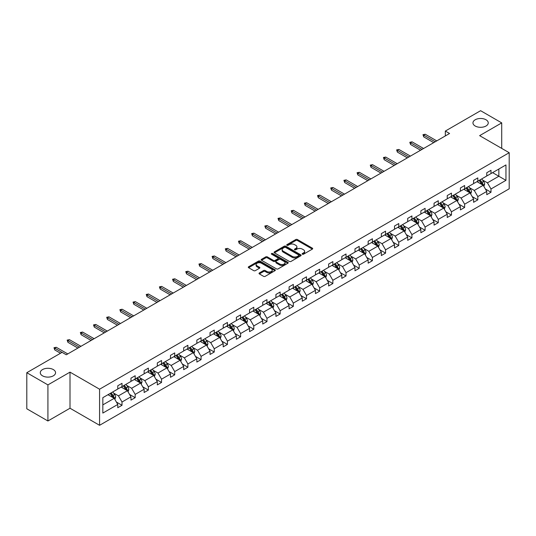 <?xml version="1.0" encoding="UTF-8"?>
<svg xmlns="http://www.w3.org/2000/svg" width="536" height="536" viewBox="0 0 536 536"><rect width="100%" height="100%" fill="white"/><g stroke="black" fill="none" stroke-linecap="round" stroke-linejoin="round"><path stroke-width="0.8" d="M53.325 369.579A7.645 4.415 0 0 0 44.991 368.621A7.645 4.415 0 0 0 40.274 372.701A7.645 4.415 0 0 0 42.512 375.823A7.645 4.415 0 0 0 50.846 376.781A7.645 4.415 0 0 0 55.563 372.701A7.645 4.415 0 0 0 53.325 369.579M486.011 119.769A7.645 4.415 0 0 0 477.677 118.811A7.645 4.415 0 0 0 472.96 122.891A7.645 4.415 0 0 0 475.198 126.014A7.645 4.415 0 0 0 483.532 126.972A7.645 4.415 0 0 0 488.249 122.891A7.645 4.415 0 0 0 486.011 119.769M302.384 254.198A0.824 0.476 0 0 0 303.544 254.198L312.354 249.113A1.173 0.677 0 0 0 312.696 248.637A1.173 0.677 0 0 0 312.354 248.155L297.433 239.538A1.173 0.677 0 0 0 295.772 239.538L286.961 244.624A0.824 0.476 0 0 0 286.72 244.959A0.824 0.476 0 0 0 286.961 245.294A0.824 0.476 0 0 0 288.12 245.294L289.259 244.637A3.752 2.164 0 0 1 294.572 244.637L295.812 245.354A3.752 2.164 0 0 1 296.911 246.888A3.752 2.164 0 0 1 295.812 248.416L294.673 249.079A0.824 0.476 0 0 0 294.432 249.414A0.824 0.476 0 0 0 294.673 249.749A0.824 0.476 0 0 0 295.832 249.749L296.971 249.086A3.752 2.164 0 0 1 302.284 249.086L303.523 249.81A3.752 2.164 0 0 1 304.622 251.337A3.752 2.164 0 0 1 303.523 252.871L302.384 253.528A0.824 0.476 0 0 0 302.143 253.863A0.824 0.476 0 0 0 302.384 254.198L302.384 253.528M259.37 272.951A1.173 0.677 0 0 0 259.029 273.434A1.173 0.677 0 0 0 259.37 273.909L263.558 276.328A1.173 0.677 0 0 0 265.213 276.328L275.002 270.68A1.173 0.677 0 0 0 275.343 270.198A1.173 0.677 0 0 0 275.002 269.722L260.074 261.106A1.173 0.677 0 0 0 258.419 261.106L248.63 266.754A1.173 0.677 0 0 0 248.289 267.23A1.173 0.677 0 0 0 248.63 267.712L253.689 270.633A1.173 0.677 0 0 0 255.35 270.633L259.538 268.214A1.173 0.677 0 0 0 259.88 267.732A1.173 0.677 0 0 0 259.538 267.256L257.025 265.809A3.136 1.809 0 0 1 256.108 264.529A3.136 1.809 0 0 1 258.044 262.854A3.136 1.809 0 0 1 261.461 263.25L271.29 268.918A3.136 1.809 0 0 1 272.208 270.198A3.136 1.809 0 0 1 270.271 271.873A3.136 1.809 0 0 1 266.854 271.484L265.213 270.533A1.173 0.677 0 0 0 263.558 270.533L259.37 272.951L259.37 273.909M70.008 372.138L47.918 384.895L26.8 372.701L26.8 408.794L47.918 420.988L70.008 408.231L99.575 425.303L99.575 389.21L70.008 372.138L70.008 408.231M501.723 148.398L501.723 122.891L479.633 135.648L509.2 152.713L99.575 389.21M501.723 122.891L480.604 110.697L445.336 131.059L445.336 135.936M26.8 372.701L62.069 352.34L66.29 354.778L449.563 133.498L445.336 131.059M289.346 261.441A1.173 0.677 0 0 0 291.001 261.441L300.79 255.793A1.173 0.677 0 0 0 301.132 255.31A1.173 0.677 0 0 0 300.79 254.835L285.862 246.218A1.173 0.677 0 0 0 284.207 246.218L274.419 251.866A1.173 0.677 0 0 0 274.077 252.342A1.173 0.677 0 0 0 274.419 252.825L289.346 261.441M271.886 254.379A0.824 0.476 0 0 1 272.717 254.493L272.717 253.515L287.892 262.278A1.173 0.677 0 0 1 288.241 262.754A1.173 0.677 0 0 1 287.892 263.236L278.11 268.884A1.173 0.677 0 0 1 276.449 268.884L261.528 260.268L265.715 257.87L265.715 256.891L261.528 259.31A1.173 0.677 0 0 0 261.179 259.786A1.173 0.677 0 0 0 261.528 260.268L261.528 259.31M265.715 257.87A1.173 0.677 0 0 1 267.37 257.87L267.37 256.891A1.173 0.677 0 0 0 265.715 256.891M267.37 256.891L273.427 260.389A1.173 0.677 0 0 0 275.082 260.389L277.862 258.781A1.173 0.677 0 0 0 278.204 258.305A1.173 0.677 0 0 0 277.862 257.823L271.558 254.185A0.824 0.476 0 0 1 271.317 253.85A0.824 0.476 0 0 1 271.826 253.414A0.824 0.476 0 0 1 272.717 253.515M47.918 384.895L47.918 420.988M102.832 397.672L117.779 389.042L117.779 385.773L122.007 383.334L122.007 386.603L130.958 381.431L130.958 378.161L135.186 375.723L135.186 378.992L144.137 373.82L144.137 370.557L148.358 368.118L148.358 371.381L157.316 366.215L157.316 362.946L161.537 360.507L161.537 363.777L170.495 358.604L170.495 355.341L174.716 352.902L174.716 356.165L183.674 351L183.674 347.73L187.895 345.291L187.895 348.561L196.853 343.388L196.853 340.119L201.074 337.68L201.074 340.95L210.032 335.777L210.032 332.514L214.253 330.075L214.253 333.345L223.204 328.173L223.204 324.903L227.431 322.464L227.431 325.734L236.383 320.562L236.383 317.299L240.61 314.86L240.61 318.123L249.562 312.957L249.562 309.687L253.789 307.249L253.789 310.518L262.74 305.346L262.74 302.076L266.968 299.637L266.968 302.907L275.919 297.741L275.919 294.472L280.14 292.033L280.14 295.303L289.098 290.13L289.098 286.861L293.319 284.422L293.319 287.691L302.277 282.519L302.277 279.256L306.498 276.817L306.498 280.08L315.456 274.914L315.456 271.645L319.677 269.206L319.677 272.476L328.635 267.303L328.635 264.04L332.856 261.601L332.856 264.864L341.814 259.699L341.814 256.429L346.035 253.99L346.035 257.26L354.986 252.088L354.986 248.818L359.214 246.379L359.214 249.649L368.165 244.483L368.165 241.213L372.393 238.775L372.393 242.044L381.344 236.872L381.344 233.602L385.572 231.163L385.572 234.433L394.523 229.261L394.523 225.998L398.75 223.559L398.75 226.822L407.702 221.656L407.702 218.387L411.923 215.948L411.923 219.217L420.881 214.045L420.881 210.775L425.102 208.337L425.102 211.606L434.06 206.44L434.06 203.171L438.281 200.732L438.281 204.002L447.238 198.829L447.238 195.56L451.459 193.121L451.459 196.39L460.417 191.218L460.417 187.955L464.638 185.516L464.638 188.779L473.596 183.614L473.596 180.344L477.817 177.905L477.817 181.175L486.768 176.002L486.768 172.739L490.996 170.301L490.996 173.564L505.951 164.934L505.951 180.344L490.996 188.98L490.996 192.243L486.768 194.682L486.768 191.419L477.817 196.585L477.817 199.854L473.596 202.293L473.596 199.024L464.638 204.196L464.638 207.465L460.417 209.898L460.417 206.635L451.459 211.8L451.459 215.07L447.238 217.509L447.238 214.239L438.281 219.412L438.281 222.681L434.06 225.12L434.06 221.85L425.102 227.023L425.102 230.286L420.881 232.725L420.881 229.455L411.923 234.627L411.923 237.897L407.702 240.336L407.702 237.066L398.75 242.239L398.75 245.501L394.523 247.94L394.523 244.677L385.572 249.843L385.572 253.113L381.344 255.551L381.344 252.282L372.393 257.454L372.393 260.724L368.165 263.163L368.165 259.893L359.214 265.059L359.214 268.328L354.986 270.767L354.986 267.498L346.035 272.67L346.035 275.94L341.814 278.378L341.814 275.109L332.856 280.281L332.856 283.544L328.635 285.983L328.635 282.72L319.677 287.886L319.677 291.155L315.456 293.594L315.456 290.324L306.498 295.497L306.498 298.76L302.277 301.199L302.277 297.936L293.319 303.101L293.319 306.371L289.098 308.81L289.098 305.54L280.14 310.713L280.14 313.982L275.919 316.421L275.919 313.151L266.968 318.324L266.968 321.587L262.74 324.025L262.74 320.756L253.789 325.928L253.789 329.198L249.562 331.637L249.562 328.367L240.61 333.539L240.61 336.802L236.383 339.241L236.383 335.978L227.431 341.144L227.431 344.413L223.204 346.852L223.204 343.583L214.253 348.755L214.253 352.025L210.032 354.464L210.032 351.194L201.074 356.36L201.074 359.629L196.853 362.068L196.853 358.798L187.895 363.971L187.895 367.24L183.674 369.679L183.674 366.41L174.716 371.582L174.716 374.845L170.495 377.284L170.495 374.021L161.537 379.187L161.537 382.456L157.316 384.895L157.316 381.625L148.358 386.798L148.358 390.061L144.137 392.499L144.137 389.237L135.186 394.402L135.186 397.672L130.958 400.111L130.958 396.841L122.007 402.013L122.007 405.283L117.779 407.722L117.779 404.452L102.832 413.082L102.832 397.672M99.575 425.303L509.2 188.806L509.2 152.713M121.163 387.086L127.414 390.697L118.456 395.87L113.565 393.042M118.456 395.87L122.007 402.013M127.414 390.697L130.958 396.841M117.779 388.258L118.456 388.647L122.007 386.603M134.335 379.481L140.586 383.086L131.635 388.258L126.744 385.438M131.635 388.258L135.186 394.402M140.586 383.086L144.137 389.237M130.958 380.654L131.635 381.042L135.186 378.992M147.514 371.87L153.765 375.481L144.814 380.654L139.923 377.826M144.814 380.654L148.358 386.798M153.765 375.481L157.316 381.625M144.137 373.043L144.814 373.431L148.358 371.381M160.693 364.266L166.944 367.87L157.993 373.043L153.102 370.222M157.993 373.043L161.537 379.187M166.944 367.87L170.495 374.021M157.316 365.431L157.993 365.827L161.537 363.777M173.872 356.654L180.123 360.266L171.172 365.431L166.281 362.611M171.172 365.431L174.716 371.582M180.123 360.266L183.674 366.41M170.495 357.827L171.172 358.216L174.716 356.165M187.051 349.043L193.302 352.655L184.35 357.827L179.46 355M184.35 357.827L187.895 363.971M193.302 352.655L196.853 358.798M183.674 350.216L184.35 350.604L187.895 348.561M200.23 341.439L206.481 345.05L197.523 350.216L192.638 347.395M197.523 350.216L201.074 356.36M206.481 345.05L210.032 351.194M196.853 342.611L197.523 343L201.074 340.95M213.408 333.828L219.66 337.439L210.702 342.611L205.817 339.784M210.702 342.611L214.253 348.755M219.66 337.439L223.204 343.583M210.032 335L210.702 335.389L214.253 333.345M226.587 326.223L232.838 329.828L223.881 335L218.996 332.179M223.881 335L227.431 341.144M232.838 329.828L236.383 335.978M223.204 327.389L223.881 327.784L227.431 325.734M239.766 318.612L246.017 322.223L237.059 327.389L232.168 324.568M237.059 327.389L240.61 333.539M246.017 322.223L249.562 328.367M236.383 319.784L237.059 320.173L240.61 318.123M252.945 311.007L259.196 314.612L250.238 319.784L245.347 316.964M250.238 319.784L253.789 325.928M259.196 314.612L262.74 320.756M249.562 312.173L250.238 312.568L253.789 310.518M266.117 303.396L272.368 307.007L263.417 312.173L258.526 309.352M263.417 312.173L266.968 318.324M272.368 307.007L275.919 313.151M262.74 304.569L263.417 304.957L266.968 302.907M279.296 295.785L285.547 299.396L276.596 304.569L271.705 301.741M276.596 304.569L280.14 310.713M285.547 299.396L289.098 305.54M275.919 296.957L276.596 297.346L280.14 295.303M292.475 288.18L298.726 291.792L289.775 296.957L284.884 294.137M289.775 296.957L293.319 303.101M298.726 291.792L302.277 297.936M289.098 289.353L289.775 289.742L293.319 287.691M305.654 280.569L311.905 284.18L302.954 289.353L298.063 286.526M302.954 289.353L306.498 295.497M311.905 284.18L315.456 290.324M302.277 281.742L302.954 282.13L306.498 280.08M318.833 272.965L325.084 276.569L316.133 281.742L311.242 278.921M316.133 281.742L319.677 287.886M325.084 276.569L328.635 282.72M315.456 274.13L316.133 274.526L319.677 272.476M332.012 265.353L338.263 268.965L329.312 274.13L324.421 271.31M329.312 274.13L332.856 280.281M338.263 268.965L341.814 275.109M328.635 266.526L329.312 266.915L332.856 264.864M345.191 257.749L351.442 261.354L342.484 266.526L337.6 263.699M342.484 266.526L346.035 272.67M351.442 261.354L354.986 267.498M341.814 258.915L342.484 259.303L346.035 257.26M358.37 250.138L364.621 253.749L355.663 258.915L350.779 256.094M355.663 258.915L359.214 265.059M364.621 253.749L368.165 259.893M354.986 251.31L355.663 251.699L359.214 249.649M371.548 242.527L377.8 246.138L368.842 251.31L363.951 248.483M368.842 251.31L372.393 257.454M377.8 246.138L381.344 252.282M368.165 243.699L368.842 244.088L372.393 242.044M384.727 234.922L390.978 238.527L382.021 243.699L377.13 240.878M382.021 243.699L385.572 249.843M390.978 238.527L394.523 244.677M381.344 236.088L382.021 236.483L385.572 234.433M397.9 227.311L404.157 230.922L395.2 236.088L390.308 233.267M395.2 236.088L398.75 242.239M404.157 230.922L407.702 237.066M394.523 228.483L395.2 228.872L398.75 226.822M411.079 219.706L417.33 223.311L408.378 228.483L403.487 225.663M408.378 228.483L411.923 234.627M417.33 223.311L420.881 229.455M407.702 220.872L408.378 221.268L411.923 219.217M424.257 212.095L430.508 215.707L421.557 220.872L416.666 218.052M421.557 220.872L425.102 227.023M430.508 215.707L434.06 221.85M420.881 213.268L421.557 213.656L425.102 211.606M437.436 204.484L443.687 208.095L434.736 213.268L429.845 210.44M434.736 213.268L438.281 219.412M443.687 208.095L447.238 214.239M434.06 205.656L434.736 206.045L438.281 204.002M450.615 196.88L456.866 200.491L447.915 205.656L443.024 202.836M447.915 205.656L451.459 211.8M456.866 200.491L460.417 206.635M447.238 198.052L447.915 198.441L451.459 196.39M463.794 189.268L470.045 192.88L461.094 198.052L456.203 195.225M461.094 198.052L464.638 204.196M470.045 192.88L473.596 199.024M460.417 190.441L461.094 190.829L464.638 188.779M476.973 181.664L483.224 185.268L474.266 190.441L469.382 187.62M474.266 190.441L477.817 196.585M483.224 185.268L486.768 191.419M473.596 182.83L474.266 183.225L477.817 181.175M492.597 172.639L498.849 176.25L487.445 182.83L482.561 180.009M487.445 182.83L490.996 188.98M505.951 180.344L498.849 176.25L498.849 169.028L505.951 164.934M486.768 175.225L487.445 175.614L490.996 173.564M102.832 404.888L114.235 398.308L107.984 394.697M114.235 398.308L117.779 404.452M485.375 189L490.996 192.243M472.203 196.612L477.817 199.854M459.024 204.216L464.638 207.465M445.845 211.827L451.459 215.07M432.666 219.438L438.281 222.681M419.487 227.043L425.102 230.286M406.308 234.654L411.923 237.897M393.129 242.259L398.75 245.501M379.95 249.87L385.572 253.113M366.771 257.481L372.393 260.724M353.593 265.086L359.214 268.328M340.42 272.697L346.035 275.94M327.241 280.301L332.856 283.544M314.062 287.912L319.677 291.155M300.884 295.517L306.498 298.76M287.705 303.128L293.319 306.371M274.526 310.739L280.14 313.982M261.347 318.344L266.968 321.587M248.168 325.955L253.789 329.198M234.989 333.56L240.61 336.802M221.81 341.171L227.431 344.413M208.631 348.775L214.253 352.025M195.459 356.386L201.074 359.629M182.28 363.998L187.895 367.24M169.101 371.602L174.716 374.845M155.922 379.213L161.537 382.456M142.744 386.818L148.358 390.061M129.565 394.429L135.186 397.672M116.386 402.04L122.007 405.283M302.713 254.312L303.523 253.85A3.752 2.164 0 0 0 304.622 252.315L304.622 251.337M296.911 246.888L296.911 247.86A3.752 2.164 0 0 1 295.812 249.394L295.001 249.863M312.354 248.155L312.354 249.113L297.433 240.517A1.173 0.677 0 0 0 295.772 240.517L287.289 245.408M300.77 255.799L285.862 247.19A1.173 0.677 0 0 0 284.207 247.19L274.439 252.831L274.419 251.866M298.713 255.645A0.824 0.476 0 0 0 298.954 255.31A0.824 0.476 0 0 0 298.713 254.975L285.614 247.411A0.824 0.476 0 0 0 284.455 247.411L283.249 248.108A3.752 2.164 0 0 0 282.15 249.642A3.752 2.164 0 0 0 283.249 251.17L292.207 256.342A3.752 2.164 0 0 0 297.514 256.342L298.713 255.645L298.713 256.623A0.824 0.476 0 0 0 298.954 256.288L298.954 255.31M282.15 249.642L282.15 250.614A3.752 2.164 0 0 0 283.249 252.148L283.249 251.17M298.713 256.623L297.514 257.32A3.752 2.164 0 0 1 292.207 257.32L283.249 252.148M267.37 257.87L273.427 261.36A1.173 0.677 0 0 0 275.082 261.36L277.862 259.759A1.173 0.677 0 0 0 278.204 259.277L278.204 258.305M272.717 254.493L287.879 263.243M279.705 264.014A3.136 1.809 0 0 0 283.122 264.409A3.136 1.809 0 0 0 285.058 262.734A3.136 1.809 0 0 0 284.14 261.454L280.683 259.451A1.173 0.677 0 0 0 279.022 259.451L276.241 261.059A1.173 0.677 0 0 0 275.899 261.535A1.173 0.677 0 0 0 276.241 262.017L279.705 264.014L279.705 264.992A3.136 1.809 0 0 0 283.122 265.38A3.136 1.809 0 0 0 285.058 263.705L285.058 262.734M275.899 261.535L275.899 262.513A1.173 0.677 0 0 0 276.241 262.988L276.241 262.017M279.705 264.992L276.241 262.988M272.208 270.198L272.208 271.176A3.136 1.809 0 0 1 270.271 272.851A3.136 1.809 0 0 1 266.854 272.456L265.213 271.511A1.173 0.677 0 0 0 263.558 271.511L259.384 273.923M256.108 264.529L256.108 265.501A3.136 1.809 0 0 0 257.025 266.781L257.025 265.809M259.518 268.221L257.025 266.781M275.002 269.722L275.002 270.68L260.074 262.077A1.173 0.677 0 0 0 258.419 262.077L248.65 267.719M483.867 186.381L484.645 184.136A3.169 1.829 -120 0 0 483.633 181.443L481.737 178.91M478.333 182.448L477.509 181.349M482.755 185L482.936 184.277A3.169 1.829 -120 0 0 482.025 182.367L480.129 179.841M479.338 180.297L481.422 183.084A1.615 0.931 60 0 1 481.717 183.573L482.936 184.277M479.117 180.424L481.013 182.957A3.169 1.829 60 0 1 481.804 184.451M435.239 141.765L423.735 135.126L423.735 136.881L422.978 134.683L423.735 135.126L425.256 134.248L436.76 140.888M423.735 136.881L433.718 142.643M422.978 134.683L425.256 134.248M470.688 193.992L471.466 191.747A3.169 1.829 -120 0 0 470.454 189.054L468.558 186.521M465.154 190.059L464.337 188.96M469.576 192.612L469.757 191.881A3.169 1.829 -120 0 0 468.846 189.979L466.95 187.446M466.159 187.901L468.25 190.689A1.615 0.931 60 0 1 468.538 191.178L469.757 191.881M465.938 188.029L467.834 190.561A3.169 1.829 60 0 1 468.625 192.055M457.51 201.603L458.287 199.359A3.169 1.829 -120 0 0 457.275 196.658L455.379 194.126M451.975 197.663L451.158 196.565M456.397 200.216L456.578 199.493A3.169 1.829 -120 0 0 455.674 197.59L453.771 195.057M452.98 195.513L455.071 198.3A1.615 0.931 60 0 1 455.359 198.789L456.578 199.493M452.759 195.64L454.655 198.173A3.169 1.829 60 0 1 455.446 199.667M422.06 149.376L410.556 142.73L410.556 144.486L409.799 142.295L410.556 142.73L412.077 141.852L423.581 148.499M410.556 144.486L420.546 150.254M409.799 142.295L412.077 141.852M408.888 156.981L397.377 150.341L397.377 152.097L396.62 149.899L397.377 150.341L398.898 149.464L410.409 156.103M397.377 152.097L407.367 157.859M396.62 149.899L398.898 149.464M444.331 209.208L445.108 206.963A3.169 1.829 -120 0 0 444.096 204.27L442.2 201.737M438.796 205.275L437.979 204.176M443.218 207.827L443.399 207.097A3.169 1.829 -120 0 0 442.495 205.194L440.599 202.662M439.801 203.124L441.892 205.911A1.615 0.931 60 0 1 442.18 206.4L443.399 207.097M439.58 203.251L441.476 205.784A3.169 1.829 60 0 1 442.267 207.278M395.709 164.592L384.198 157.946L384.198 159.708L383.441 157.51L384.198 157.946L385.719 157.068L397.23 163.715M384.198 159.708L394.188 165.47M383.441 157.51L385.719 157.068M431.152 216.819L431.929 214.574A3.169 1.829 -120 0 0 430.917 211.874L429.021 209.348M425.624 212.879L424.8 211.787M430.046 215.432L430.22 214.708A3.169 1.829 -120 0 0 429.316 212.805L427.42 210.273M426.623 210.728L428.713 213.516A1.615 0.931 60 0 1 429.008 214.005L430.22 214.708M426.401 210.856L428.298 213.388A3.169 1.829 60 0 1 429.088 214.882M382.53 172.197L371.026 165.557L371.026 167.312L370.262 165.121L371.026 165.557L372.54 164.679L384.051 171.319M371.026 167.312L381.009 173.081M370.262 165.121L372.54 164.679M417.973 224.423L418.75 222.179A3.169 1.829 -120 0 0 417.738 219.485L415.842 216.953M412.445 220.49L411.621 219.392M416.867 223.043L417.042 222.319A3.169 1.829 -120 0 0 416.137 220.41L414.241 217.877M413.444 218.34L415.534 221.127A1.615 0.931 60 0 1 415.829 221.616L417.042 222.319M413.223 218.467L415.125 221A3.169 1.829 60 0 1 415.909 222.494M369.351 179.808L357.847 173.168L357.847 174.924L357.083 172.726L357.847 173.168L359.368 172.291L370.872 178.93M357.847 174.924L367.83 180.686M357.083 172.726L359.368 172.291M404.794 232.034L405.571 229.79A3.169 1.829 -120 0 0 404.559 227.096L402.663 224.564M399.266 228.102L398.442 227.003M403.688 230.654L403.863 229.924A3.169 1.829 -120 0 0 402.958 228.021L401.062 225.489M400.265 225.944L402.355 228.731A1.615 0.931 60 0 1 402.65 229.22L403.863 229.924M400.05 226.071L401.946 228.604A3.169 1.829 60 0 1 402.73 230.098M356.172 187.419L344.668 180.773L344.668 182.528L343.904 180.337L344.668 180.773L346.189 179.895L357.693 186.541M344.668 182.528L354.651 188.297M343.904 180.337L346.189 179.895M391.615 239.639L392.392 237.401A3.169 1.829 -120 0 0 391.387 234.701L389.491 232.168M386.088 235.706L385.263 234.607M390.51 238.259L390.684 237.535A3.169 1.829 -120 0 0 389.779 235.626L387.883 233.1M387.093 233.555L389.176 236.343A1.615 0.931 60 0 1 389.471 236.832L390.684 237.535M386.871 233.683L388.768 236.215A3.169 1.829 60 0 1 389.551 237.709M342.993 195.024L331.489 188.384L331.489 190.139L330.725 187.942L331.489 188.384L333.01 187.506L344.514 194.146M331.489 190.139L341.472 195.901M330.725 187.942L333.01 187.506M378.443 247.25L379.213 245.006A3.169 1.829 -120 0 0 378.208 242.312L376.312 239.78M372.909 243.317L372.085 242.218M377.331 245.87L377.505 245.14A3.169 1.829 -120 0 0 376.6 243.237L374.704 240.704M373.914 241.167L375.997 243.947A1.615 0.931 60 0 1 376.292 244.443L377.505 245.14M373.692 241.294L375.589 243.82A3.169 1.829 60 0 1 376.379 245.321M329.814 202.635L318.31 195.988L318.31 197.744L317.547 195.553L318.31 195.988L319.831 195.111L331.335 201.757M318.31 197.744L328.293 203.513M317.547 195.553L319.831 195.111M365.264 254.861L366.041 252.617A3.169 1.829 -120 0 0 365.029 249.917L363.133 247.384M359.73 250.922L358.906 249.823M364.152 253.474L364.326 252.751A3.169 1.829 -120 0 0 363.421 250.848L361.525 248.315M360.735 248.771L362.818 251.558A1.615 0.931 60 0 1 363.113 252.047L364.326 252.751M360.514 248.898L362.41 251.431A3.169 1.829 60 0 1 363.2 252.925M352.085 262.466L352.862 260.221A3.169 1.829 -120 0 0 351.851 257.528L349.954 254.995M346.551 258.533L345.727 257.434M350.973 261.086L351.154 260.355A3.169 1.829 -120 0 0 350.243 258.453L348.346 255.92M347.556 256.382L349.64 259.169A1.615 0.931 60 0 1 349.934 259.659L351.154 260.355M347.335 256.51L349.231 259.042A3.169 1.829 60 0 1 350.021 260.536M338.906 270.077L339.683 267.833A3.169 1.829 -120 0 0 338.672 265.139L336.776 262.606M333.372 266.137L332.548 265.045M337.794 268.69L337.975 267.966A3.169 1.829 -120 0 0 337.064 266.064L335.168 263.531M334.377 263.987L336.467 266.774A1.615 0.931 60 0 1 336.755 267.263L337.975 267.966M334.156 264.114L336.052 266.647A3.169 1.829 60 0 1 336.843 268.141M325.727 277.682L326.504 275.437A3.169 1.829 -120 0 0 325.493 272.744L323.597 270.211M320.193 273.749L319.376 272.65M324.615 276.301L324.796 275.578A3.169 1.829 -120 0 0 323.891 273.668L321.989 271.142M321.198 271.598L323.288 274.385A1.615 0.931 60 0 1 323.577 274.874L324.796 275.578M320.977 271.725L322.873 274.258A3.169 1.829 60 0 1 323.664 275.752M312.548 285.293L313.325 283.048A3.169 1.829 -120 0 0 312.314 280.355L310.418 277.822M307.014 281.36L306.197 280.261M311.436 283.913L311.617 283.182A3.169 1.829 -120 0 0 310.713 281.279L308.816 278.747M308.019 279.202L310.11 281.99A1.615 0.931 60 0 1 310.398 282.479L311.617 283.182M307.798 279.33L309.694 281.862A3.169 1.829 60 0 1 310.485 283.356M299.369 292.897L300.147 290.659A3.169 1.829 -120 0 0 299.135 287.959L297.239 285.427M293.842 288.964L293.018 287.865M298.264 291.517L298.438 290.793A3.169 1.829 -120 0 0 297.534 288.891L295.638 286.358M294.84 286.814L296.931 289.601A1.615 0.931 60 0 1 297.225 290.09L298.438 290.793M294.619 286.941L296.515 289.474A3.169 1.829 60 0 1 297.306 290.968M286.19 300.508L286.968 298.264A3.169 1.829 -120 0 0 285.956 295.57L284.06 293.038M280.663 296.575L279.839 295.477M285.085 299.128L285.259 298.398A3.169 1.829 -120 0 0 284.355 296.495L282.459 293.963M281.661 294.425L283.752 297.205A1.615 0.931 60 0 1 284.047 297.701L285.259 298.398M281.44 294.552L283.343 297.078A3.169 1.829 60 0 1 284.127 298.579M273.012 308.12L273.789 305.875A3.169 1.829 -120 0 0 272.777 303.175L270.881 300.649M267.484 304.18L266.66 303.088M271.906 306.733L272.08 306.009A3.169 1.829 -120 0 0 271.176 304.106L269.28 301.574M268.482 302.029L270.573 304.817A1.615 0.931 60 0 1 270.868 305.306L272.08 306.009M268.268 302.157L270.164 304.689A3.169 1.829 60 0 1 270.948 306.183M259.833 315.724L260.61 313.48A3.169 1.829 -120 0 0 259.605 310.786L257.702 308.254M254.305 311.791L253.481 310.692M258.727 314.344L258.901 313.62A3.169 1.829 -120 0 0 257.997 311.711L256.101 309.178M255.31 309.641L257.394 312.428A1.615 0.931 60 0 1 257.689 312.917L258.901 313.62M255.089 309.768L256.985 312.3A3.169 1.829 60 0 1 257.769 313.795M246.661 323.335L247.431 321.091A3.169 1.829 -120 0 0 246.426 318.397L244.53 315.865M241.126 319.402L240.302 318.304M245.548 321.955L245.723 321.225A3.169 1.829 -120 0 0 244.818 319.322L242.922 316.789M242.131 317.245L244.215 320.032A1.615 0.931 60 0 1 244.51 320.521L245.723 321.225M241.91 317.372L243.806 319.905A3.169 1.829 60 0 1 244.597 321.399M316.635 210.239L305.131 203.6L305.131 205.355L304.374 203.157L305.131 203.6L306.652 202.722L318.156 209.362M305.131 205.355L315.114 211.117M304.374 203.157L306.652 202.722M303.456 217.851L291.953 211.211L291.953 212.966L291.195 210.769L291.953 211.211L293.473 210.326L304.977 216.973M291.953 212.966L301.935 218.728M291.195 210.769L293.473 210.326M290.278 225.462L278.774 218.815L278.774 220.571L278.017 218.38L278.774 218.815L280.295 217.938L291.798 224.584M278.774 220.571L288.757 226.339M278.017 218.38L280.295 217.938M277.105 233.066L265.595 226.427L265.595 228.182L264.838 225.984L265.595 226.427L267.116 225.549L278.62 232.189M265.595 228.182L275.584 233.944M264.838 225.984L267.116 225.549M263.926 240.677L252.416 234.031L252.416 235.786L251.659 233.595L252.416 234.031L253.937 233.153L265.447 239.8M252.416 235.786L262.406 241.555M251.659 233.595L253.937 233.153M250.748 248.282L239.237 241.642L239.237 243.398L238.48 241.2L239.237 241.642L240.758 240.765L252.268 247.404M239.237 243.398L249.227 249.16M238.48 241.2L240.758 240.765M237.569 255.893L226.065 249.247L226.065 251.002L225.301 248.811L226.065 249.247L227.586 248.369L239.09 255.015M226.065 251.002L236.048 256.771M225.301 248.811L227.586 248.369M224.39 263.498L212.886 256.858L212.886 258.613L212.122 256.416L212.886 256.858L214.407 255.98L225.911 262.62M212.886 258.613L222.869 264.375M212.122 256.416L214.407 255.98M211.211 271.109L199.707 264.469L199.707 266.225L198.943 264.027L199.707 264.469L201.228 263.591L212.732 270.231M199.707 266.225L209.69 271.987M198.943 264.027L201.228 263.591M198.032 278.72L186.528 272.074L186.528 273.829L185.764 271.638L186.528 272.074L188.049 271.196L199.553 277.842M186.528 273.829L196.511 279.598M185.764 271.638L188.049 271.196M233.482 330.94L234.259 328.702A3.169 1.829 -120 0 0 233.247 326.002L231.351 323.469M227.947 327.007L227.123 325.908M232.369 329.56L232.544 328.836A3.169 1.829 -120 0 0 231.639 326.927L229.743 324.401M228.952 324.856L231.036 327.643A1.615 0.931 60 0 1 231.331 328.132L232.544 328.836M228.731 324.984L230.627 327.516A3.169 1.829 60 0 1 231.418 329.01M184.853 286.325L173.349 279.685L173.349 281.44L172.585 279.243L173.349 279.685L174.87 278.807L186.374 285.447M173.349 281.44L183.332 287.202M172.585 279.243L174.87 278.807M220.303 338.551L221.08 336.307A3.169 1.829 -120 0 0 220.068 333.613L218.172 331.081M214.769 334.618L213.944 333.519M219.19 337.171L219.371 336.44A3.169 1.829 -120 0 0 218.46 334.538L216.564 332.005M215.774 332.467L217.857 335.248A1.615 0.931 60 0 1 218.152 335.744L219.371 336.44M215.552 332.595L217.449 335.121A3.169 1.829 60 0 1 218.239 336.621M171.674 293.936L160.17 287.289L160.17 289.045L159.413 286.854L160.17 287.289L161.691 286.412L173.195 293.058M160.17 289.045L170.153 294.813M159.413 286.854L161.691 286.412M207.124 346.162L207.901 343.918A3.169 1.829 -120 0 0 206.889 341.218L204.993 338.685M201.59 342.223L200.766 341.124M206.012 344.775L206.193 344.052A3.169 1.829 -120 0 0 205.281 342.149L203.385 339.616M202.595 340.072L204.678 342.859A1.615 0.931 60 0 1 204.973 343.348L206.193 344.052M202.374 340.199L204.27 342.732A3.169 1.829 60 0 1 205.06 344.226M158.495 301.54L146.991 294.901L146.991 296.656L146.234 294.458L146.991 294.901L148.512 294.023L160.016 300.663M146.991 296.656L156.974 302.418M146.234 294.458L148.512 294.023M193.945 353.767L194.722 351.522A3.169 1.829 -120 0 0 193.71 348.829L191.814 346.296M188.411 349.834L187.593 348.735M192.833 352.387L193.014 351.656A3.169 1.829 -120 0 0 192.102 349.753L190.206 347.221M189.416 347.683L191.506 350.47A1.615 0.931 60 0 1 191.794 350.959L193.014 351.656M189.195 347.81L191.091 350.343A3.169 1.829 60 0 1 191.881 351.837M145.323 309.151L133.812 302.505L133.812 304.267L133.055 302.07L133.812 302.505L135.333 301.627L146.837 308.274M133.812 304.267L143.802 310.029M133.055 302.07L135.333 301.627M180.766 361.378L181.543 359.133A3.169 1.829 -120 0 0 180.531 356.433L178.635 353.907M175.232 357.438L174.414 356.346M179.654 359.991L179.835 359.267A3.169 1.829 -120 0 0 178.93 357.365L177.034 354.832M176.237 355.288L178.327 358.075A1.615 0.931 60 0 1 178.615 358.564L179.835 359.267M176.016 355.415L177.912 357.948A3.169 1.829 60 0 1 178.702 359.442M132.144 316.763L120.634 310.116L120.634 311.872L119.876 309.681L120.634 310.116L122.154 309.239L133.665 315.878M120.634 311.872L130.623 317.64M119.876 309.681L122.154 309.239M167.587 368.982L168.364 366.738A3.169 1.829 -120 0 0 167.353 364.045L165.457 361.512M162.053 365.05L161.236 363.951M166.475 367.602L166.656 366.879A3.169 1.829 -120 0 0 165.751 364.969L163.855 362.437M163.058 362.899L165.148 365.686A1.615 0.931 60 0 1 165.443 366.175L166.656 366.879M162.837 363.026L164.733 365.559A3.169 1.829 60 0 1 165.524 367.053M118.965 324.367L107.455 317.727L107.455 319.483L106.698 317.285L107.455 317.727L108.976 316.85L120.486 323.489M107.455 319.483L117.444 325.245M106.698 317.285L108.976 316.85M154.408 376.594L155.185 374.349A3.169 1.829 -120 0 0 154.174 371.656L152.278 369.123M148.881 372.661L148.057 371.562M153.303 375.213L153.477 374.483A3.169 1.829 -120 0 0 152.572 372.58L150.676 370.048M149.879 370.503L151.969 373.291A1.615 0.931 60 0 1 152.264 373.78L153.477 374.483M149.658 370.631L151.554 373.163A3.169 1.829 60 0 1 152.345 374.657M105.786 331.978L94.282 325.332L94.282 327.087L93.519 324.896L94.282 325.332L95.803 324.454L107.307 331.101M94.282 327.087L104.265 332.856M93.519 324.896L95.803 324.454M141.229 384.198L142.006 381.96A3.169 1.829 -120 0 0 140.995 379.26L139.099 376.728M135.702 380.265L134.878 379.166M140.124 382.818L140.298 382.094A3.169 1.829 -120 0 0 139.394 380.192L137.497 377.659M136.7 378.115L138.791 380.902A1.615 0.931 60 0 1 139.085 381.391L140.298 382.094M136.479 378.242L138.382 380.774A3.169 1.829 60 0 1 139.166 382.269M92.607 339.583L81.103 332.943L81.103 334.699L80.34 332.501L81.103 332.943L82.624 332.065L94.128 338.705M81.103 334.699L91.087 340.461M80.34 332.501L82.624 332.065M128.05 391.809L128.828 389.565A3.169 1.829 -120 0 0 127.823 386.871L125.92 384.339M122.523 387.876L121.699 386.778M126.945 390.429L127.119 389.699A3.169 1.829 -120 0 0 126.215 387.796L124.319 385.263M123.528 385.726L125.612 388.506A1.615 0.931 60 0 1 125.906 389.002L127.119 389.699M123.307 385.853L125.203 388.379A3.169 1.829 60 0 1 125.987 389.88M79.428 347.194L67.925 340.548L67.925 342.303L67.161 340.112L67.925 340.548L69.446 339.67L80.949 346.316M67.925 342.303L77.908 348.072M67.161 340.112L69.446 339.67M114.871 399.421L115.649 397.176A3.169 1.829 -120 0 0 114.644 394.476L112.748 391.95M109.344 395.481L108.52 394.382M113.766 398.034L113.94 397.31A3.169 1.829 -120 0 0 113.036 395.407L111.14 392.875M110.349 393.33L112.433 396.117A1.615 0.931 60 0 1 112.728 396.607L113.94 397.31M110.128 393.458L112.024 395.99A3.169 1.829 60 0 1 112.815 397.484M62.029 352.36L54.746 348.159L54.746 349.914L53.982 347.717L54.746 348.159L56.267 347.281L67.771 353.921M54.746 349.914L60.508 353.237M53.982 347.717L56.267 347.281M303.523 253.85L303.523 252.871M294.673 249.749L294.673 249.079M295.812 249.394L295.812 248.416M286.961 245.294L286.961 244.624M295.772 240.517L295.772 239.538M297.433 240.517L297.433 239.538M284.207 247.19L284.207 246.218M285.862 247.19L285.862 246.218M300.79 255.793L300.79 254.835M292.207 257.32L292.207 256.342M297.514 257.32L297.514 256.342M273.427 261.36L273.427 260.389M275.082 261.36L275.082 260.389M277.862 259.759L277.862 258.781M287.892 263.236L287.892 262.278M263.558 271.511L263.558 270.533M265.213 271.511L265.213 270.533M266.854 272.456L266.854 271.484M259.538 268.214L259.538 267.256M248.63 267.712L248.63 266.754M258.419 262.077L258.419 261.106M260.074 262.077L260.074 261.106M482.996 185.141L484.624 184.203M482.025 182.367L483.633 181.443M480.115 183.473L481.013 182.957M469.817 192.746L471.446 191.808M468.846 189.979L470.454 189.054M466.936 191.084L467.834 190.561M456.639 200.357L458.267 199.419M455.674 197.59L457.275 196.658M453.758 198.695L454.655 198.173M443.46 207.961L445.088 207.023M442.495 205.194L444.096 204.27M440.579 206.3L441.476 205.784M430.281 215.573L431.909 214.635M429.316 212.805L430.917 211.874M427.4 213.911L428.298 213.388M417.102 223.184L418.73 222.246M416.137 220.41L417.738 219.485M414.221 221.515L415.125 221M403.923 230.788L405.551 229.85M402.958 228.021L404.559 227.096M401.042 229.127L401.946 228.604M390.751 238.399L392.372 237.461M389.779 235.626L391.387 234.701M387.863 236.731L388.768 236.215M377.572 246.004L379.193 245.066M376.6 243.237L378.208 242.312M374.684 244.342L375.589 243.82M364.393 253.615L366.014 252.677M363.421 250.848L365.029 249.917M361.512 251.954L362.41 251.431M351.214 261.226L352.842 260.282M350.243 258.453L351.851 257.528M348.333 259.558L349.231 259.042M338.035 268.831L339.663 267.893M337.064 266.064L338.672 265.139M335.154 267.169L336.052 266.647M324.856 276.442L326.484 275.504M323.891 273.668L325.493 272.744M321.975 274.774L322.873 274.258M311.677 284.047L313.305 283.109M310.713 281.279L312.314 280.355M308.796 282.385L309.694 281.862M298.498 291.658L300.127 290.72M297.534 288.891L299.135 287.959M295.617 289.989L296.515 289.474M285.32 299.262L286.948 298.324M284.355 296.495L285.956 295.57M282.439 297.601L283.343 297.078M272.141 306.873L273.769 305.935M271.176 304.106L272.777 303.175M269.26 305.212L270.164 304.689M258.968 314.485L260.59 313.54M257.997 311.711L259.605 310.786M256.081 312.816L256.985 312.3M245.79 322.089L247.411 321.151M244.818 319.322L246.426 318.397M242.902 320.428L243.806 319.905M232.611 329.7L234.232 328.762M231.639 326.927L233.247 326.002M229.73 328.032L230.627 327.516M219.432 337.305L221.06 336.367M218.46 334.538L220.068 333.613M216.551 335.643L217.449 335.121M206.253 344.916L207.881 343.978M205.281 342.149L206.889 341.218M203.372 343.254L204.27 342.732M193.074 352.527L194.702 351.583M192.102 349.753L193.71 348.829M190.193 350.859L191.091 350.343M179.895 360.132L181.523 359.194M178.93 357.365L180.531 356.433M177.014 358.47L177.912 357.948M166.716 367.743L168.344 366.805M165.751 364.969L167.353 364.045M163.835 366.075L164.733 365.559M153.537 375.347L155.165 374.409M152.572 372.58L154.174 371.656M150.656 373.686L151.554 373.163M140.358 382.959L141.986 382.021M139.394 380.192L140.995 379.26M137.477 381.29L138.382 380.774M127.186 390.563L128.808 389.625M126.215 387.796L127.823 386.871M124.298 388.902L125.203 388.379M114.007 398.174L115.629 397.236M113.036 395.407L114.644 394.476M111.12 396.513L112.024 395.99"/></g></svg>
